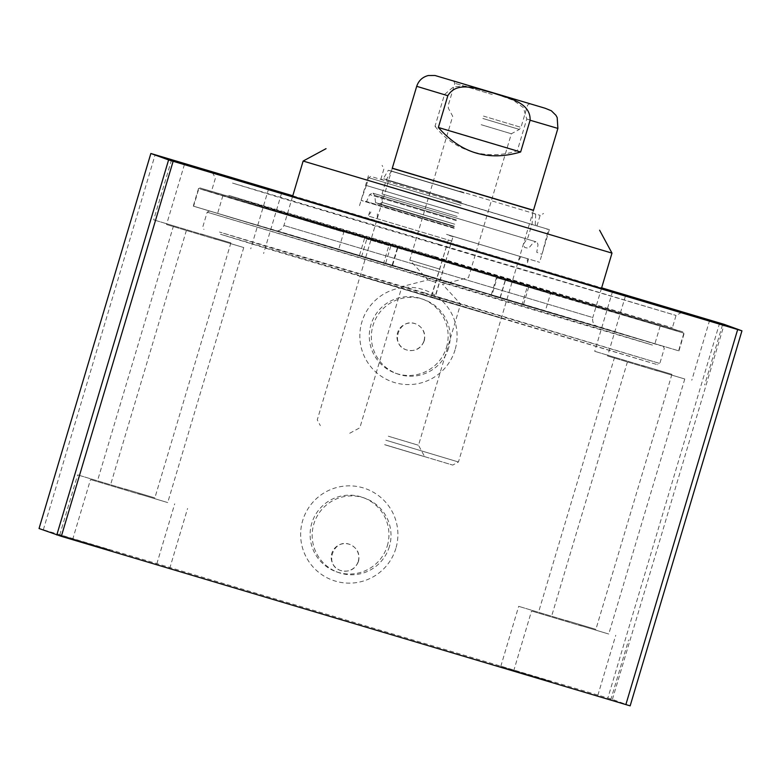 <?xml version="1.0" encoding="UTF-8"?>
<svg xmlns="http://www.w3.org/2000/svg" width="781" height="781" viewBox="0 0 781 781"><rect width="100%" height="100%" fill="white"/><g stroke="black" fill="none" stroke-linecap="round" stroke-linejoin="round"><path stroke-width="0.59" stroke-dasharray="3.9 2.93" d="M358.508 561.441C360.129 553.573 357.288 547.93 349.986 544.513C333.633 537.631 323.471 565.141 340.555 570.472C349.087 572.59 355.072 569.574 358.508 561.441M424.278 340.828C425.889 332.97 423.048 327.327 415.746 323.9C399.403 317.027 389.241 344.528 406.315 349.868C414.857 351.977 420.842 348.97 424.278 340.828M630.14 705.858L612.402 699.405L39.05 528.522M109.711 549.873L59.756 534.887L109.711 549.873M122.568 554.549L72.623 539.564L122.568 554.549M563.599 686.001L513.654 671.016L563.599 686.001M550.742 681.325L500.797 666.339L550.742 681.325M568.636 621.325L518.682 606.339L568.636 621.325M566.381 620.505L595.893 629.359L566.381 620.505M581.494 625.991L531.539 611.006L581.494 625.991M579.238 625.171L608.76 634.026L579.238 625.171M140.453 494.539L90.508 479.554L140.453 494.539M138.208 493.719L167.72 502.573L138.208 493.719M127.596 489.863L77.651 474.887L127.596 489.863M125.35 489.052L154.863 497.907L125.35 489.052M203.626 234.837L153.672 219.861L203.626 234.837M201.371 234.027L230.893 242.881L201.371 234.027M216.483 239.513L166.538 224.528L216.483 239.513M214.228 238.693L243.75 247.548L214.228 238.693M657.514 370.965L607.569 355.98L657.514 370.965M655.269 370.145L684.781 379L655.269 370.145M644.657 366.299L594.712 351.313L644.657 366.299M642.412 365.479L671.924 374.333L642.412 365.479M435.329 256.715L228.774 195.406L279.1 210.88L672.363 327.815L435.329 256.715M435.046 257.584L672.988 328.957L278.075 211.534L227.691 196.041L435.046 257.584M439.02 244.355L676.043 315.456L282.927 198.569L232.338 183.018L439.02 244.355M601.565 288.111L292.709 196.041M292.787 195.777L601.643 287.838M424.005 340.731A13.814 13.804 110 0 0 415.492 323.803A13.814 13.804 110 0 0 397.802 332.071A13.814 13.804 110 0 0 406.061 349.771A13.814 13.804 110 0 0 424.005 340.731M358.245 561.344A13.814 13.804 110 0 0 349.722 544.416A13.814 13.804 110 0 0 332.032 552.684A13.814 13.804 110 0 0 340.291 570.384A13.814 13.804 110 0 0 358.245 561.344M446.498 347.301A39.441 39.421 110 0 0 422.189 298.977A39.441 39.421 110 0 0 371.668 322.582A39.441 39.421 110 0 0 395.254 373.113A39.441 39.421 110 0 0 446.498 347.301M455.059 349.839A48.647 48.627 -70 0 1 373.123 369.374A48.647 48.627 -70 0 1 397.197 288.628A48.647 48.627 -70 0 1 455.059 349.839M395.869 548.389A48.647 48.627 -70 0 1 313.933 567.924A48.647 48.627 -70 0 1 338.007 487.178A48.647 48.627 -70 0 1 395.869 548.389M448.558 348.053A39.441 39.421 -70 0 1 397.314 373.855A39.441 39.421 -70 0 1 373.728 323.334A39.441 39.421 -70 0 1 424.239 299.719A39.441 39.421 -70 0 1 448.558 348.053M387.308 545.851A39.441 39.421 110 0 0 362.999 497.526A39.441 39.421 110 0 0 312.478 521.132A39.441 39.421 110 0 0 336.064 571.663A39.441 39.421 110 0 0 387.308 545.851M389.368 546.602A39.441 39.421 -70 0 1 338.124 572.405A39.441 39.421 -70 0 1 314.538 521.884A39.441 39.421 -70 0 1 365.049 498.268A39.441 39.421 -70 0 1 389.368 546.602M443.335 281.131L661.097 345.768L605.382 328.655L193.59 206.223L443.335 281.131M448.382 240.05L431.024 297.317L360.139 276.054L501.334 318.14L434.558 298.371L453.009 236.614L434.812 298.459L431.288 297.415L448.382 240.05L368.417 216.064L451.916 241.104M448.128 239.962L451.652 241.007M550.468 293.754L496.404 277.636L497.106 277.851L491.845 295.501L498.737 297.6L209.474 210.958L678.611 350.796L193.268 206.106L392.443 265.862L338.544 249.803L343.806 232.152L222.868 195.728L286.988 214.55L660.17 326.097L550.468 293.754L545.206 311.404L654.908 343.747L281.726 232.201L225.914 215.966L338.544 249.803M388.87 245.585L366.816 239.006L388.87 245.585L383.617 263.236L361.554 256.656L383.617 263.236M361.554 256.656L366.816 239.006M527.282 286.842L505.229 280.262L527.282 286.842L522.03 304.492L499.967 297.912L522.03 304.492M499.967 297.912L505.229 280.262M497.106 277.851L679.236 331.671L441.333 260.376L203.216 189.763L343.806 232.152M491.845 295.501L545.206 311.404M505.414 280.389L500.152 298.03M390.744 246.21L385.482 263.861M446.839 234.485L528.571 258.999L446.839 234.485M446.517 234.368L539.603 262.289L446.517 234.368M456.25 201.713L549.336 229.634L456.25 201.713M461.444 203.607L456.319 201.742L461.444 203.607M392.296 168.188L533.482 210.274M611.992 253.122L303.135 161.052M533.443 210.411L392.257 168.325M498.698 299.514L652.447 345.075L594.868 327.454L207.18 212.198L498.698 299.514M424.6 292.914L659.818 363.468L269.709 247.479L219.51 232.045L424.6 292.914M424.122 294.691L220.506 234.261L270.431 249.608L657.524 364.707L424.122 294.691M459.765 191.257L540.14 215.371L459.765 191.257M456.602 201.849L536.977 225.953L456.602 201.849M458.652 213.174L366.377 185.497L458.652 213.174M454.151 228.335L361.066 200.414L454.151 228.335M464.139 193.024L388.284 170.278L464.139 193.024M464.099 192.829L391.447 171.039L464.099 192.829M461.317 202.416L386.214 179.884L461.317 202.416M457.139 216.444L382.036 193.913L457.139 216.444M454.747 224.206L382.094 202.416L454.747 224.206M454.103 226.607L379.205 204.144L454.103 226.607M454.327 226.246L375.544 202.621L454.327 226.246M454.142 227.818L366.562 201.547L454.142 227.818M449.475 235.559L453.009 236.614M449.661 235.628L453.195 236.682M482.843 118.468L519.375 129.421L482.843 118.468M492.303 94.521L454.835 83.284L492.303 94.521M435.017 126.268C444.506 138.549 456.778 146.994 471.822 151.631C486.953 155.995 502.105 155.712 517.286 150.792L526.755 119.024L523.377 107.632L513.566 100.398L490.068 91.865L465.72 86.135L453.556 86.818L444.487 94.501L435.017 126.268L517.286 150.792M385.794 440.181L458.447 461.981L385.794 440.181M481.174 124.706L511.36 133.766L481.174 124.706M440.006 269.172L409.82 260.112L440.006 269.172M435.417 282.175L427.91 279.92L435.417 282.175M388.313 436.208L418.499 445.268L388.313 436.208M385.423 444.945L424.688 456.719L385.423 444.945M430.409 295.023L460.585 304.073L430.409 295.023M384.613 444.643L452.726 465.076L384.613 444.643M678.933 350.903L684.195 333.262L683.512 332.081L434.734 257.476L200.092 187.996L680.202 331.183L246.493 201.547L199.975 187.938L198.852 188.572L217.274 194.244L684.195 333.262L198.852 188.572L193.59 206.223M43.336 529.791L155.136 154.745M719.662 323.012L607.862 698.048M612.402 699.405L724.202 324.369M364.561 238.312L359.299 255.953M397.265 248.094L392.003 265.745M528.659 287.223L523.397 304.863M292.524 196.656L283.933 225.465C281.404 231.069 277.148 230.746 277.694 230.688L275.215 230.532L431.551 276.855L440.962 280.272L431.551 276.855L597.319 326.556L595.161 325.326C595.581 325.677 591.842 323.607 592.789 317.545L283.933 225.465L592.789 317.545L601.38 288.726M460.966 205.383L368.7 177.707L460.966 205.383M461.151 203.499L456.621 201.849L461.151 203.499M461.503 202.123L383.315 178.673L461.503 202.123M456.319 219.871L374.734 195.406L456.319 219.871M456.25 220.623L369.589 194.625L456.25 220.623M483.517 116.105L520.976 127.342L483.517 116.105M526.755 119.024L557.888 128.416M416.703 86.32L444.487 94.501M597.865 695.285L615.75 635.275M500.797 666.339L518.682 606.339M610.722 699.952L628.607 639.951M513.654 671.016L531.539 611.006M169.692 568.5L187.577 508.49M72.623 539.564L90.508 479.554M156.825 563.833L174.719 503.823M59.756 534.887L77.651 474.887M171.566 159.851L153.672 219.861M268.635 188.787L250.74 248.797M184.423 164.527L166.538 224.528M281.492 193.463L263.607 253.464M625.454 295.979L607.569 355.98M722.523 324.916L704.638 384.926M612.597 291.303L594.712 351.313M709.665 320.239L691.781 380.249M212.315 172.406L215.41 178.136L211.729 190.486L210.587 191.111M681.774 312.361L676.043 315.456L672.363 327.815L672.988 328.957M424.239 299.719L422.189 298.977M397.314 373.855L395.254 373.113M365.049 498.268L362.999 497.526M338.124 572.405L336.064 571.663M173.528 225.777L97.498 480.803M230.893 242.881L154.863 497.907M186.386 230.454L110.365 485.479M243.75 247.548L167.72 502.573M627.426 361.906L551.396 616.931M684.781 379L608.76 634.026M614.569 357.229L538.539 612.255M671.924 374.333L595.893 629.359M377.369 213.926L377.243 218.69L360.139 276.054M520.927 256.724L518.428 260.786L501.334 318.14M397.695 248.212L392.443 265.862M222.868 195.728L217.606 213.379M660.17 326.097L654.908 343.747M496.404 277.636L491.142 295.277M198.53 188.455L193.268 206.106M683.873 333.145L678.611 350.796M369.725 211.651L368.417 216.064L370.916 212.002M528.571 258.999L527.253 263.412L527.39 258.648M368.437 175.705L358.704 208.361M549.336 229.634L539.603 262.289M209.474 210.958L207.18 212.198L202.709 227.193L203.948 229.487M663.049 346.168L664.289 348.463L659.818 363.468L657.524 364.707M536.977 225.953L540.14 215.371L543.576 213.506M380.786 179.396L383.94 168.803L382.085 165.367M366.377 185.497L361.066 200.414L366.582 201.547L369.589 194.625L372.4 193.034L536.498 241.944C536.879 241.563 537.377 242.53 538.002 244.834L536.742 252.283L541.955 254.342L548.018 231.166L546.856 228.901L370.77 176.418L368.7 177.707L366.377 185.497M535.698 214.219L535.258 223.971L536.449 225.787L381.313 179.542L383.315 178.673L388.284 170.278L391.486 171.049M532.593 213.115L535.659 214.209M391.447 171.039L386.214 179.884L382.036 193.913L382.094 202.416L379.205 204.144L375.554 202.621L374.734 195.406L373.006 193.18L535.942 241.759L533.277 242.666L528.649 248.26L524.734 247.528L523.28 244.502L527.985 237.424L532.173 223.395L532.632 213.125M453.605 80.99L454.835 83.284L448.177 105.64L448.372 108.256L452.707 116.271L409.82 260.112L427.91 279.92L401.932 286.588L359.846 427.783L348.385 433.972M529.928 103.746L527.644 104.986L520.976 127.342L519.375 129.421L511.36 133.766L468.483 277.597L442.505 284.274L460.585 304.073L418.499 445.268L424.688 456.719M392.208 168.462L317.262 419.885L320.356 425.616M533.403 210.548L458.447 461.981L452.726 465.076"/><path stroke-width="1.17" d="M150.85 153.486L39.05 528.522L61.338 536.332L625.864 704.589L630.15 705.858L741.95 330.822L168.598 159.929L150.86 153.486L292.787 195.777M221.511 174.837L171.566 159.851L221.511 174.837M234.368 179.503L184.423 164.527L234.368 179.503M675.409 310.955L625.454 295.979L675.409 310.955M662.552 306.289L612.597 291.303L662.552 306.289M292.709 196.041L230.249 177.922L446.927 242.793L663.743 307.158L601.565 288.111M601.643 287.838L724.202 324.369L741.95 330.822L630.15 705.858M533.482 210.274L392.296 168.188M326.048 148.663L303.135 161.052L611.992 253.122L601.38 288.726M392.257 168.325L533.443 210.411M520.634 152.002C488.506 161.511 461.083 153.33 438.356 127.488L447.825 95.712C457.315 79.857 479.261 89.688 493.407 93.076C507.094 97.986 530.846 101.774 530.104 120.235L520.634 152.002L438.356 127.488M492.879 92.773L453.605 80.99L492.879 92.773M39.05 528.522L150.86 153.486M56.798 534.965L168.598 159.929M61.338 536.332L173.138 161.286M625.864 704.589L737.664 329.553M545.167 108.256L551.337 110.765L555.945 115.305L557.185 117.57L557.888 128.416L530.104 120.235M447.825 95.712L416.703 86.32L392.208 168.462M416.703 86.32C418.606 80.638 422.462 77.036 428.271 75.523L434.997 75.493L544.738 108.129M599.603 230.21L611.992 253.122M303.135 161.052L292.524 196.656M557.888 128.416L533.403 210.548"/></g></svg>
